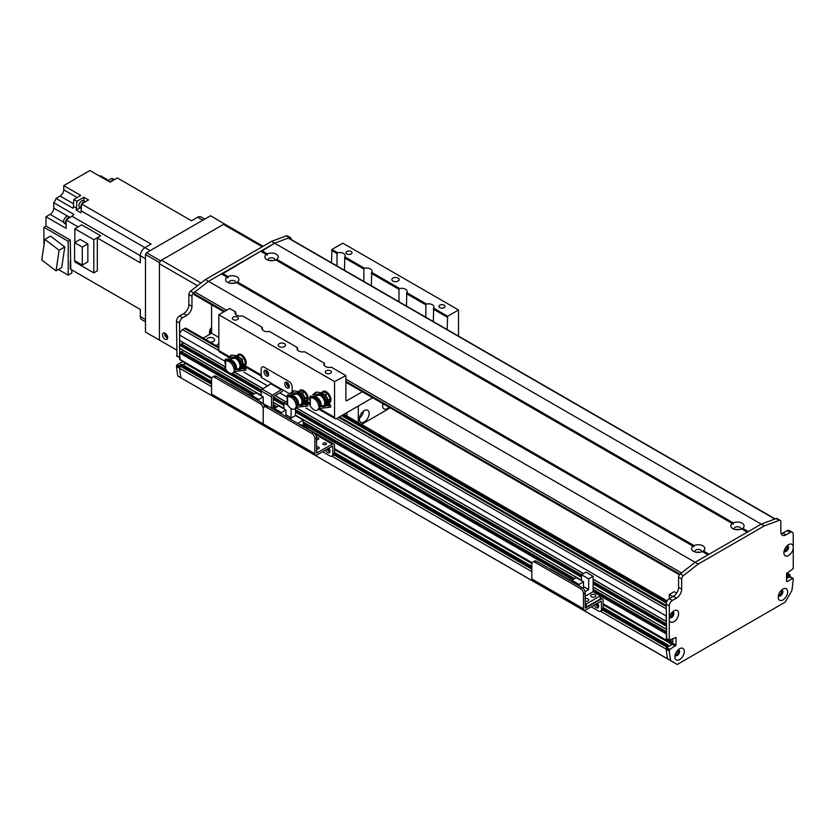 <?xml version="1.0" encoding="UTF-8"?>
<svg xmlns="http://www.w3.org/2000/svg" width="835" height="835" viewBox="0 0 835 835"><rect width="100%" height="100%" fill="white"/><g stroke="black" fill="none" stroke-linecap="round" stroke-linejoin="round"><path stroke-width="1.25" d="M341.682 415.611L666.288 603.027M181.633 364.321L179.567 365.761L179.567 368.245A204.554 118.1 120 0 0 180.945 377.848L177.845 376.063A204.554 118.1 -60 0 1 176.467 366.461L176.989 364.864L182.907 361.367M185.767 363.016L183.001 364.968L185.767 363.371M183.533 350.596A3.142 1.816 -60 0 1 181.341 351.618L179.567 352.934L180.089 359.488M179.567 348.164L261.188 395.279L179.567 348.164L179.567 345.179L181.341 343.863A3.142 1.816 -60 0 0 183.533 342.841M179.567 340.409L225.314 366.815L179.567 340.409L179.567 335.033A4.384 2.526 120 0 1 182.667 329.668L184.733 328.479A2.922 1.691 120 0 1 186.195 328.332L218.833 347.172M677.394 650.642L678.156 651.081A2.369 1.367 -60 0 1 677.279 653.638A2.369 1.367 -60 0 1 675.327 654.41A2.369 1.367 -60 0 1 675.317 654.41M678.772 650.455L678.156 651.081M788.083 576.077L787.77 577.684L786.539 578.394L790.15 576.912L790.004 574.783L788.083 576.077L786.539 575.179M668.24 646.342L668.146 645.058L666.695 645.799L666.173 649.192L666.695 647.595L672.373 644.307L672.895 638.639L672.373 643.952L668.553 646.52M675.16 663.282L177.845 376.063M673.02 614.111L672.279 614.612A2.369 1.367 -60 0 1 669.639 616.533A2.369 1.367 -60 0 1 669.628 616.533M670.922 613.829L672.279 614.612M671.998 612.431A2.369 1.367 -60 0 1 672.008 612.431A2.369 1.367 -60 0 1 672.279 612.681L673.02 612.326M786.674 546.226A2.369 1.367 -60 0 1 786.685 546.226A2.369 1.367 -60 0 1 786.685 548.96A2.369 1.367 -60 0 1 784.316 550.328L784.316 550.328M780.996 590.658A2.369 1.367 -60 0 1 781.007 590.658A2.369 1.367 -60 0 1 781.007 593.403A2.369 1.367 -60 0 1 778.637 594.77A2.369 1.367 -60 0 1 778.627 594.76M305.944 408.002L666.173 615.979L666.267 621.543M666.487 625.582L666.267 629.298M666.487 633.337L666.33 640.466L668.01 639.652L672.634 642.365M206.579 340.095A4.018 2.317 180 0 1 206.548 339.814A4.018 2.317 180 0 1 209.021 337.664A4.018 2.317 180 0 1 213.405 338.165A4.018 2.317 180 0 1 214.585 339.814A4.018 2.317 180 0 1 210.065 342.11M216.912 346.066A4.018 2.317 180 0 1 216.881 345.773A4.018 2.317 180 0 1 218.833 343.78M218.833 337.423L211.599 333.248L211.599 304.744M203.155 338.123L211.599 333.248M793.25 548.188A6.649 3.841 -60 0 1 788.25 555.682A6.649 3.841 -60 0 1 783.898 552.78A6.649 3.841 -60 0 1 788.605 544.639A6.649 3.841 -60 0 1 793.25 546.581L793.25 568.562L786.539 573.624L786.539 581.379M784.117 551.037A3.288 1.9 120 0 0 784.576 551.538A3.288 1.9 120 0 0 787.864 549.639A3.288 1.9 120 0 0 787.864 545.85A3.288 1.9 120 0 0 787.196 545.693M784.263 551.267A3.288 1.9 120 0 0 787.144 549.221A3.288 1.9 120 0 0 787.468 545.704M675.118 655.12A3.288 1.9 120 0 0 675.588 655.621A3.288 1.9 120 0 0 678.876 653.732A3.288 1.9 120 0 0 678.876 649.933A3.288 1.9 120 0 0 678.208 649.776M674.91 656.863A6.649 3.841 -60 0 1 679.606 648.722A6.649 3.841 -60 0 1 684.303 651.436A6.649 3.841 -60 0 1 679.606 659.577A6.649 3.841 -60 0 1 674.91 656.863M675.264 655.35A3.288 1.9 120 0 0 678.145 653.314A3.288 1.9 120 0 0 678.469 649.797M778.429 595.48A3.288 1.9 120 0 0 778.898 595.981A3.288 1.9 120 0 0 782.186 594.082A3.288 1.9 120 0 0 782.186 590.282A3.288 1.9 120 0 0 781.518 590.136M778.22 597.213A6.649 3.841 -60 0 1 782.917 589.072A6.649 3.841 -60 0 1 787.624 591.785A6.649 3.841 -60 0 1 782.917 599.927A6.649 3.841 -60 0 1 778.22 597.213M778.575 595.699A3.288 1.9 120 0 0 781.466 593.664A3.288 1.9 120 0 0 781.779 590.147M669.44 617.242A3.288 1.9 120 0 0 669.9 617.754A3.288 1.9 120 0 0 673.187 615.854A3.288 1.9 120 0 0 673.187 612.055A3.288 1.9 120 0 0 672.519 611.898M669.221 618.933L669.273 618.161A6.649 3.841 -60 0 1 673.918 610.844A6.649 3.841 -60 0 1 678.615 613.297A6.649 3.841 -60 0 1 674.388 621.407A6.649 3.841 -60 0 1 669.273 619.758L669.221 618.933M669.587 617.472A3.288 1.9 120 0 0 672.467 615.437A3.288 1.9 120 0 0 672.791 611.919M793.25 546.581L793.25 534.264A4.384 2.526 120 0 0 792.342 532.25A4.384 2.526 120 0 0 790.15 532.469L786.017 534.859A7.306 4.217 -60 0 1 782.364 535.214A7.306 4.217 -60 0 1 780.85 531.874L780.85 521.729A2.922 1.691 120 0 0 780.245 520.393A2.922 1.691 120 0 0 779.149 520.372L764.317 525.904L698.206 564.084L683.374 575.659A2.922 1.691 120 0 0 681.673 578.989L681.673 589.134A7.306 4.217 -60 0 1 676.507 598.079L672.373 600.469A4.384 2.526 120 0 0 669.273 605.834L669.273 618.161M666.695 638.639L666.173 604.049A4.384 2.526 -60 0 1 669.273 598.674L673.407 596.294A7.306 4.217 120 0 0 678.573 587.349L678.573 577.204A2.922 1.691 -60 0 1 680.285 573.864L695.106 562.289L761.228 524.119L776.049 518.577A2.922 1.691 -60 0 1 777.145 518.608L780.245 520.393M669.273 619.758L669.273 640.132L675.985 637.449L675.985 645.204L669.795 649.379L669.273 650.976A204.554 118.1 120 0 0 670.651 660.579L677.227 664.472L785.297 602.077L791.872 590.585A204.554 118.1 120 0 0 793.25 579.396L792.739 578.394L787.05 581.682M667.624 658.919L670.724 660.715M781.163 533.722A7.306 4.217 120 0 0 782.917 533.064L787.05 530.684A4.384 2.526 -60 0 1 789.242 530.465L792.342 532.25M261.188 251.533L274.621 243.183L764.317 525.904M194.555 294.661L194.033 293.649A1.461 0.845 -60 0 1 194.889 291.979L208.499 281.353L698.206 564.084M670.651 660.579L667.551 658.794A204.554 118.1 -60 0 1 666.173 649.192L669.273 650.976M318.166 448.886A1.795 1.033 0 0 0 316.768 448.886M316.538 447.049A1.795 1.033 180 0 1 318.354 447.028A1.795 1.033 180 0 1 319.262 447.936A1.795 1.033 180 0 1 318.354 448.833A1.795 1.033 180 0 1 316.538 448.823M325.399 444.711A1.795 1.033 0 0 0 324.001 444.711M323.427 444.491A1.795 1.033 180 0 1 322.905 443.761A1.795 1.033 180 0 1 324.7 442.727A1.795 1.033 180 0 1 326.495 443.761A1.795 1.033 180 0 1 325.389 444.721A1.795 1.033 180 0 1 323.427 444.491M317.655 439.648A1.795 1.033 0 0 0 316.538 439.586M316.538 437.686A1.795 1.033 180 0 1 318.751 438.688A1.795 1.033 180 0 1 316.538 439.701M331.954 456.087L333.603 455.127A4.384 2.526 -120 0 0 334.511 453.123L334.511 445.368A3.069 1.774 120 0 0 333.875 443.969A3.069 1.774 120 0 0 332.34 444.116L316.663 453.029L316.538 437.853A4.384 2.526 -120 0 0 313.438 432.488L311.789 433.438A4.384 2.526 60 0 1 314.889 438.813L314.889 453.718A2.922 1.691 120 0 0 315.494 455.054A2.922 1.691 120 0 0 316.956 454.918L332.706 445.994L332.862 454.083A4.384 2.526 60 0 1 331.954 456.087A4.384 2.526 60 0 1 329.762 455.868L322.529 451.693M327.268 448.959A3.288 1.9 -120 0 0 329.94 451.892M211.568 394.078L263.223 423.898L263.223 408.983L263.223 423.898A2.922 1.691 120 0 0 263.829 425.234L212.173 395.414A2.922 1.691 120 0 1 211.568 394.078L211.568 379.163A4.384 2.526 60 0 1 212.476 377.159A4.384 2.526 60 0 1 214.668 377.368L260.123 403.618A4.384 2.526 60 0 1 263.223 408.983A4.384 2.526 60 0 1 264.131 406.979A4.384 2.526 60 0 1 266.323 407.198L311.789 433.438M266.323 407.198L267.983 406.238A4.384 2.526 -120 0 0 265.791 406.029L264.131 406.979M267.983 406.238L313.438 432.488M328.739 448.103A3.288 1.9 60 0 1 329.334 452.747A3.288 1.9 60 0 1 325.619 449.908M733.307 522.908A6.649 3.841 180 0 1 742.158 523.19A6.649 3.841 180 0 1 742.649 528.304L741.647 528.92A6.649 3.841 180 0 1 732.765 528.618L732.765 528.618A6.649 3.841 180 0 1 732.274 523.514L733.276 524.088L733.307 522.908L276.709 259.299L275.707 259.915M740.541 529.307A3.288 1.9 0 0 0 740.749 528.649A3.288 1.9 0 0 0 737.462 526.749A3.288 1.9 0 0 0 734.174 528.649A3.288 1.9 0 0 0 734.372 529.307M739.09 529.63A3.288 1.9 0 0 0 735.833 529.63M732.274 523.514L275.675 259.894A6.649 3.841 180 0 1 266.814 259.612A6.649 3.841 180 0 1 266.334 254.498L267.336 255.082L267.367 253.903A6.649 3.841 180 0 1 276.218 254.184A6.649 3.841 180 0 1 276.709 259.299M274.6 260.301A3.288 1.9 0 0 0 274.809 259.643A3.288 1.9 0 0 0 271.521 257.744A3.288 1.9 0 0 0 268.233 259.643A3.288 1.9 0 0 0 268.432 260.301M273.149 260.624A3.288 1.9 0 0 0 269.882 260.624M345.899 379.173L681.496 572.925L695.106 562.289L708.017 554.837L702.36 551.57A6.649 3.841 180 0 1 693.499 551.288A6.649 3.841 180 0 1 693.008 546.173L236.42 282.564A6.649 3.841 180 0 1 227.558 282.282A6.649 3.841 180 0 1 227.068 277.168L228.08 277.742L228.101 276.573A6.649 3.841 180 0 1 236.963 276.855A6.649 3.841 180 0 1 237.453 281.969L236.441 282.574M235.345 282.961A3.288 1.9 0 0 0 235.543 282.314A3.288 1.9 0 0 0 232.255 280.414A3.288 1.9 0 0 0 228.967 282.314A3.288 1.9 0 0 0 229.176 282.961M233.894 283.284A3.288 1.9 0 0 0 230.627 283.284M693.008 546.173L694.021 546.758L694.042 545.579A6.649 3.841 180 0 1 702.903 545.86A6.649 3.841 180 0 1 703.394 550.975L702.381 551.591M701.285 551.977A3.288 1.9 0 0 0 701.494 551.319A3.288 1.9 0 0 0 698.206 549.42A3.288 1.9 0 0 0 694.918 551.319A3.288 1.9 0 0 0 695.117 551.977M699.834 552.29A3.288 1.9 0 0 0 696.567 552.29M742.649 528.304L748.306 531.571L761.228 524.119L774.838 519.036L288.232 238.09A1.461 0.845 -60 0 1 288.774 238.111L775.151 518.911M261.699 250.636L267.367 253.903M741.647 528.92L747.273 532.166L709.051 554.242L703.394 550.975M221.933 274.193L260.666 251.231L266.334 254.498M237.453 281.969L694.042 545.579M291.144 239.478L291.144 239.008A2.922 1.691 120 0 0 290.538 237.662A2.922 1.691 120 0 0 289.442 237.641L274.621 243.183L208.499 281.353L221.411 273.901L227.068 277.168M176.989 355.919L176.467 321.318A4.384 2.526 -60 0 1 179.567 315.954L183.7 313.563A7.306 4.217 120 0 0 188.867 304.618L188.867 294.473A2.922 1.691 -60 0 1 190.578 291.144L205.4 279.568L271.521 241.388L274.621 243.183L288.232 238.09M222.444 273.306L228.101 276.573M261.793 376.334A2.922 1.691 -60 0 1 261.188 374.998L261.188 369.039A4.384 2.526 60 0 1 262.096 367.035A4.384 2.526 60 0 1 264.288 367.243L289.077 381.564A4.384 2.526 60 0 1 292.177 386.929L292.177 391.698L292.177 386.929A4.384 2.526 -120 0 0 289.077 381.564L264.288 367.243A4.384 2.526 -120 0 0 262.096 367.035A4.384 2.526 -120 0 0 261.188 369.039L261.188 377.389L271.521 383.348L262.221 389.193A1.461 0.845 120 0 0 261.188 390.989L261.188 395.759M265.76 370.27A3.288 1.9 -120 0 0 268.004 374.946A3.288 1.9 -120 0 0 268.599 375.197M286.426 382.2A3.288 1.9 -120 0 0 288.67 386.866A3.288 1.9 -120 0 0 289.265 387.127M266.355 375.896A3.288 1.9 60 0 1 264.204 372.995A3.288 1.9 60 0 1 264.705 370.364A3.288 1.9 60 0 1 267.993 372.264A3.288 1.9 60 0 1 267.993 376.063A3.288 1.9 60 0 1 266.355 375.896M287.01 387.826A3.288 1.9 60 0 1 284.871 384.925A3.288 1.9 60 0 1 285.372 382.294A3.288 1.9 60 0 1 288.659 384.194A3.288 1.9 60 0 1 288.659 387.983A3.288 1.9 60 0 1 287.01 387.826M271.521 408.284L271.521 396.949A1.461 0.845 -60 0 1 272.554 395.164L281.854 389.319L289.202 393.556M282.47 391.344L273.483 396.531L273.17 407.449L271.625 408.346M263.223 403.618L267.19 405.904M237.933 356.044L240.021 354.844L244.123 358.111L242.035 359.321L237.651 356.242M244.123 358.111L245.49 363.455L243.402 364.665L242.035 359.321M245.49 363.455L242.766 365.532M242.703 362.578A5.146 2.975 60 0 1 242.787 363.893M240.229 358.079A5.146 2.975 60 0 1 242.442 361.565M238.873 357.119A5.146 2.975 60 0 1 239.447 357.453M228.185 359.697L227.611 359.989A7.849 4.53 -120 0 0 227.6 360.042L228.863 359.081L236.535 358.038L236.535 357.067A7.264 4.196 60 0 1 241.273 363.465A7.264 4.196 60 0 1 240.167 369.279A7.264 4.196 60 0 1 237.641 369.414M240.167 369.279L241.398 368.559A7.264 4.196 -120 0 0 242.505 367.306M234.969 369.665L234.969 371.45L233.988 370.886A6.868 3.966 60 0 1 232.631 373.172A6.868 3.966 60 0 1 224.834 367.16L225.638 367.63L225.638 362.714L224.834 362.244A6.868 3.966 60 0 1 225.763 361.273A6.868 3.966 60 0 1 230.69 362.755A6.868 3.966 60 0 1 233.988 369.101L234.969 369.665L245.897 368.381L242.828 364.321A7.264 4.196 -120 0 0 237.777 356.347L234.938 356.91L236.712 355.825A7.306 4.217 -120 0 1 237.777 356.305L236.535 357.067M242.828 364.321L241.785 364.916L241.785 366.711L244.144 369.174M235.981 357.954A5.824 3.361 60 0 1 240.073 362.609A5.824 3.361 60 0 1 239.854 367.724L239.165 368.402A6.075 3.507 -120 0 0 239.102 362.4A6.075 3.507 -120 0 0 234.124 357.944M228.08 359.426L225.888 359.029L225.346 359.989A6.513 3.768 -120 0 0 225.001 361.983M225.293 359.384L226.389 360.595A11.69 6.753 -120 0 0 226.327 360.96M225.022 362.359A6.513 3.768 -120 0 0 225.346 364.05L225.638 364.217M228.059 357.641L231.232 355.261A3.288 1.9 60 0 1 232.12 355.105L228.059 357.641L234.938 356.91M232.12 355.105L236.712 355.825M233.988 369.101L244.446 368.392L241.785 364.916M234.969 371.45L245.897 370.176L245.897 368.381M237.411 369.561L238.8 368.694A6.075 3.507 -120 0 0 239.165 368.402M224.834 367.16L225.638 366.575M225.763 361.273L227.005 360.563A6.868 3.966 60 0 1 232.046 362.15A6.868 3.966 60 0 1 235.261 368.694M234.854 371.387A6.868 3.966 60 0 1 233.873 372.452L232.631 373.172M228.164 360.24A6.576 3.799 60 0 1 233.278 362.359A6.576 3.799 60 0 1 235.908 369.018M229.103 360.031A6.283 3.632 60 0 1 234.353 362.442A6.283 3.632 60 0 1 236.409 369.227M298.961 391.709L300.412 390.863L304.441 391.918L307.405 397.032L306.111 401.207M304.441 391.918L302.353 393.128L300.579 392.784M307.405 397.032L305.318 398.232L302.353 393.128M304.744 399.955L305.318 398.232M300.861 392.909A5.146 2.975 60 0 1 303.408 395.279M303.971 396.249A5.146 2.975 60 0 1 304.775 399.683M290.173 395.487L289.599 395.78A7.849 4.53 -120 0 0 289.588 395.832L290.851 394.871L298.523 393.828L298.523 392.847A7.264 4.196 60 0 1 303.262 399.245A7.264 4.196 60 0 1 302.155 405.069A7.264 4.196 60 0 1 299.629 405.205M302.155 405.069L303.387 404.349A7.264 4.196 -120 0 0 304.493 403.096M296.957 405.445L296.957 407.24L295.976 406.676A6.868 3.966 60 0 1 294.619 408.962A6.868 3.966 60 0 1 286.822 402.95L287.616 403.409L287.616 398.493L286.822 398.034A6.868 3.966 60 0 1 287.751 397.063A6.868 3.966 60 0 1 292.678 398.545A6.868 3.966 60 0 1 295.976 404.892L296.957 405.445L307.885 404.171L304.817 400.111A7.264 4.196 -120 0 0 299.765 392.137L296.926 392.7L298.7 391.615A7.306 4.217 -120 0 1 299.765 392.095L298.523 392.847M304.817 400.111L303.773 400.706L303.773 402.501L306.132 404.965M297.97 393.744A5.824 3.361 60 0 1 302.061 398.389A5.824 3.361 60 0 1 301.842 403.514L301.153 404.192A6.075 3.507 -120 0 0 301.091 398.191A6.075 3.507 -120 0 0 296.112 393.734M290.069 395.216L287.877 394.809L287.334 395.78A6.513 3.768 -120 0 0 286.989 397.763M287.282 395.174L288.378 396.385A11.69 6.753 -120 0 0 288.315 396.74M287.01 398.149A6.513 3.768 -120 0 0 287.334 399.84L287.616 400.007M290.048 393.431L293.221 391.051A3.288 1.9 60 0 1 294.108 390.895L290.048 393.431L296.926 392.7M294.108 390.895L298.7 391.615M295.976 404.892L306.435 404.182L303.773 400.706M296.717 407.407A6.576 3.799 60 0 0 296.936 407.23L307.885 405.956L307.885 404.171M299.4 405.34L300.788 404.484A6.075 3.507 -120 0 0 301.153 404.192M286.822 402.95L287.616 402.366M287.751 397.063L288.993 396.354A6.868 3.966 60 0 1 294.035 397.94A6.868 3.966 60 0 1 297.25 404.484M296.842 407.177A6.868 3.966 60 0 1 295.861 408.242L294.619 408.962M290.152 396.03A6.576 3.799 60 0 1 295.266 398.149A6.576 3.799 60 0 1 297.897 404.808M291.091 395.821A6.283 3.632 60 0 1 296.341 398.232A6.283 3.632 60 0 1 298.398 405.017M327.717 393.64L330.253 398.932L328.155 400.142L325.619 394.851L327.717 393.64L323.573 391.876L321.746 392.92M325.619 394.851L323.009 393.88M330.253 398.932L328.646 402.46M327.362 401.656L328.155 400.142M323.803 394.214A5.146 2.975 60 0 1 326.506 397.074M326.986 398.076A5.146 2.975 60 0 1 327.497 400.873M312.906 396.677L312.332 396.969A7.849 4.53 -120 0 0 312.311 397.022L313.574 396.061L321.245 395.018L321.245 394.047A7.264 4.196 60 0 1 325.994 400.445A7.264 4.196 60 0 1 324.878 406.259A7.264 4.196 60 0 1 322.352 406.394M324.878 406.259L326.12 405.539A7.264 4.196 -120 0 0 327.216 404.286M327.57 401.311A7.264 4.196 -120 0 0 322.487 393.327L319.648 393.901L321.423 392.805A7.306 4.217 -120 0 1 322.487 393.295L321.245 394.047M319.68 406.645L319.68 408.43L318.709 407.866A6.868 3.966 60 0 1 317.352 410.152A6.868 3.966 60 0 1 309.545 404.14L310.349 404.61L310.349 399.694L309.545 399.224A6.868 3.966 60 0 1 310.484 398.264A6.868 3.966 60 0 1 315.411 399.735A6.868 3.966 60 0 1 318.709 406.081L319.68 406.645L330.608 405.361L327.55 401.301L326.506 401.906L326.506 403.691L328.865 406.165M320.692 394.934A5.824 3.361 60 0 1 324.794 399.589A5.824 3.361 60 0 1 324.564 404.704L323.886 405.382A6.075 3.507 -120 0 0 323.823 399.38A6.075 3.507 -120 0 0 318.834 394.924M312.791 396.406L310.599 396.009L310.067 396.969A6.513 3.768 -120 0 0 309.722 398.963M310.015 396.364L311.111 397.575A11.69 6.753 -120 0 0 311.037 397.94M309.743 399.339A6.513 3.768 -120 0 0 310.067 401.03L310.349 401.197M312.77 394.621L315.954 392.241A3.288 1.9 60 0 1 316.83 392.085L312.77 394.621L319.648 393.901M316.83 392.085L321.423 392.805M318.709 406.081L329.157 405.372L326.506 401.906M319.68 408.43L330.608 407.156L330.608 405.361M322.133 406.541L323.521 405.674A6.075 3.507 -120 0 0 323.886 405.382M309.545 404.14L310.349 403.555M310.484 398.264L311.716 397.543A6.868 3.966 60 0 1 316.768 399.13A6.868 3.966 60 0 1 319.982 405.674M319.575 408.367A6.868 3.966 60 0 1 318.584 409.442L317.352 410.152M312.874 397.22A6.576 3.799 60 0 1 317.999 399.339A6.576 3.799 60 0 1 320.619 405.998M313.824 397.011A6.283 3.632 60 0 1 319.064 399.422A6.283 3.632 60 0 1 321.131 406.217M362.317 391.772L346.932 400.654A1.461 0.845 -60 0 1 346.201 400.716A1.461 0.845 -60 0 1 345.899 400.048L345.899 375.593L334.543 381.564L334.543 417.354A2.922 1.691 120 0 0 335.148 418.69A2.922 1.691 120 0 0 336.609 418.544L372.65 397.731M323.395 391.97A6.576 3.799 60 0 1 323.855 391.093M330.242 402.157A6.576 3.799 60 0 1 328.896 402.021M321.851 392.867A6.576 3.799 60 0 1 322.988 391.375A6.576 3.799 60 0 1 329.564 395.174A6.576 3.799 60 0 1 329.564 402.762A6.576 3.799 60 0 1 329.324 402.887M300.631 390.905A6.576 3.799 60 0 1 301.122 389.893M307.52 400.967A6.576 3.799 60 0 1 306.414 400.894M299.149 391.594A6.576 3.799 60 0 1 300.256 390.185A6.576 3.799 60 0 1 306.737 393.817A6.576 3.799 60 0 1 307.009 401.458L306.581 401.687M238.518 355.71A6.576 3.799 60 0 1 239.134 354.113M245.532 365.177A6.576 3.799 60 0 1 243.684 364.853M237.109 355.971A6.576 3.799 60 0 1 238.267 354.395A6.576 3.799 60 0 1 244.749 358.038A6.576 3.799 60 0 1 245.02 365.667L244.592 365.897M228.373 357.046L219.438 351.879A2.922 1.691 -60 0 1 218.833 350.543L218.833 314.753L334.543 381.564M458.519 336.098L458.519 309.983L342.809 243.183L331.954 249.446L337.705 252.765A5.48 3.163 180 0 1 345.189 255.708A5.48 3.163 180 0 1 344.803 256.856L344.469 270.258M266.469 370.594A2.369 1.367 -120 0 0 266.824 372.942A2.369 1.367 -120 0 0 268.672 374.414M287.136 382.524A2.369 1.367 -120 0 0 287.48 384.872A2.369 1.367 -120 0 0 289.338 386.344M218.833 314.753L229.677 308.491L235.762 312.008L235.762 314.524M331.443 262.733L331.954 249.446M392.909 281.061A3.653 2.108 180 0 1 391.845 279.568A3.653 2.108 180 0 1 395.498 277.46A3.653 2.108 180 0 1 399.151 279.568A3.653 2.108 180 0 1 396.896 281.51A3.653 2.108 180 0 1 392.909 281.061M279.266 346.671A3.653 2.108 180 0 1 278.201 345.179A3.653 2.108 180 0 1 281.854 343.07A3.653 2.108 180 0 1 285.507 345.179A3.653 2.108 180 0 1 283.242 347.12A3.653 2.108 180 0 1 279.266 346.671M439.847 307.635A3.016 1.743 180 0 1 438.97 306.403A3.016 1.743 180 0 1 441.986 304.66A3.016 1.743 180 0 1 445.003 306.403A3.016 1.743 180 0 1 443.145 308.021A3.016 1.743 180 0 1 439.847 307.635M233.226 319.565A3.016 1.743 180 0 1 232.339 318.333A3.016 1.743 180 0 1 235.355 316.59A3.016 1.743 180 0 1 238.382 318.333A3.016 1.743 180 0 1 236.514 319.951A3.016 1.743 180 0 1 233.226 319.565M326.203 373.255A3.016 1.743 180 0 1 325.316 372.013A3.016 1.743 180 0 1 328.343 370.27A3.016 1.743 180 0 1 331.359 372.013A3.016 1.743 180 0 1 329.501 373.631A3.016 1.743 180 0 1 326.203 373.255M346.869 253.955A3.016 1.743 180 0 1 345.982 252.723A3.016 1.743 180 0 1 348.999 250.98A3.016 1.743 180 0 1 352.026 252.723A3.016 1.743 180 0 1 350.157 254.331A3.016 1.743 180 0 1 346.869 253.955M425.85 317.248L425.85 304.848L426.549 304.055A5.48 3.163 180 0 1 434.033 306.998A5.48 3.163 180 0 1 433.657 308.157L433.323 321.558M345.387 375.301L331.37 367.212A5.48 3.163 180 0 1 325.504 366.502A5.48 3.163 180 0 1 323.897 364.269A5.48 3.163 180 0 1 324.272 363.11L304.514 351.702A5.48 3.163 180 0 1 298.638 350.992A5.48 3.163 180 0 1 297.03 348.759A5.48 3.163 180 0 1 297.417 347.6L297.74 350.314M363.862 281.458L363.862 269.058L364.561 268.265A5.48 3.163 180 0 1 372.045 271.218A5.48 3.163 180 0 1 371.669 272.367L371.335 285.768M297.417 347.6L269.392 331.422A5.48 3.163 180 0 1 263.516 330.712A5.48 3.163 180 0 1 261.908 328.479A5.48 3.163 180 0 1 262.284 327.32L242.526 315.912A5.48 3.163 180 0 1 236.649 315.202A5.48 3.163 180 0 1 235.042 312.968A5.48 3.163 180 0 1 235.428 311.81M262.284 327.32L262.618 330.034M337.006 265.947L337.006 253.548L337.705 252.765M324.272 363.11L324.606 365.824M398.994 301.738L398.994 289.338L399.694 288.545A5.48 3.163 180 0 1 407.167 291.498A5.48 3.163 180 0 1 406.791 292.647L406.457 306.048M331.443 250.333L337.006 253.548M406.457 293.649L425.85 304.848M344.469 257.858L363.862 269.058M371.335 273.369L398.994 289.338M406.791 292.647L426.549 304.055M344.803 256.856L364.561 268.265M371.669 272.367L399.694 288.545M346.932 416.007L346.932 412.584L346.932 416.007M458.519 309.983L447.664 316.246L447.153 329.543M433.657 308.157L447.664 316.246M433.323 309.159L447.153 317.143M359.384 418.252A6.941 4.008 120 0 0 363.517 411.102M369.154 413.461A6.941 4.008 -60 0 1 366.116 420.443A6.941 4.008 -60 0 1 360.772 422.301A6.941 4.008 -60 0 1 360.772 414.285A6.941 4.008 -60 0 1 367.713 410.277A6.941 4.008 -60 0 1 369.154 413.461M382.639 404.829A6.941 4.008 120 0 0 383.557 404.036M389.141 407.25A6.941 4.008 -60 0 1 384.017 408.879A6.941 4.008 -60 0 1 382.868 403.629M361.273 424.295A41.646 24.038 120 0 0 361.732 424.316L389.997 407.991A41.646 24.038 120 0 0 390.143 407.824M358.298 406.019L358.298 422.573M281.458 412.594L285.904 410.027L278.723 405.883L274.287 408.451L281.458 412.594L281.458 414.024M274.287 408.451L274.287 409.881M295.517 408.44L295.517 415.579L303.314 420.078L297.636 423.355M303.314 425.913L303.314 420.078M289.829 418.857L295.517 415.579M307.082 428.814L307.405 428.271L300.997 424.577L300.37 424.942M307.405 428.271L306.779 428.637M291.071 408.555L291.071 417.782L289.526 418.679M285.904 416.592L285.904 410.027M283.89 408.868L283.89 402.898L287.616 400.748M287.877 405.205L283.89 402.898M291.071 417.782L285.904 414.797M676.653 593.09L674.179 591.671L669.273 594.499L672.885 596.587M672.373 600.469L669.273 598.674L669.273 594.499M209.982 329.929L210.566 330.263L211.599 328.479L211.015 328.145M210.566 330.263L210.566 333.843M167.647 337.163A2.369 1.367 60 0 1 165.497 334.073A2.369 1.367 60 0 1 165.57 333.562M224.511 223.79L160.456 260.781L146.511 252.723L210.566 215.743L225.544 224.594M201.005 282.992L161.489 260.176A2.922 1.691 120 0 0 159.422 263.756L159.422 338.916A1.461 0.845 60 0 0 160.456 340.701L145.478 332.059L145.478 254.508L159.422 262.566L160.456 260.781M146.511 252.723L145.478 254.508M159.422 340.106L159.422 262.566M271.521 241.388L286.342 235.846A2.922 1.691 -60 0 1 287.438 235.877L290.538 237.662M211.599 327.487A4.384 2.526 120 0 0 209.533 332.059L209.533 334.438M205.4 279.568L208.499 281.353L193.678 292.928A2.922 1.691 120 0 0 191.966 296.268L191.966 306.403A7.306 4.217 -60 0 1 186.8 315.359L182.667 317.738A4.384 2.526 120 0 0 179.567 323.103L179.723 357.735M180.089 366.648L179.567 368.245A204.554 118.1 120 0 0 180.945 377.848L667.551 658.794M211.568 386.72L176.467 366.461M167.689 337.726A3.653 2.108 60 0 1 166.937 339.396A3.653 2.108 60 0 1 163.284 337.288A3.653 2.108 60 0 1 163.284 333.071A3.653 2.108 60 0 1 166.092 334.042A3.653 2.108 60 0 1 167.689 337.726M164.631 333.029A3.653 2.108 -120 0 0 167.647 338.248M161.489 260.176L223.477 224.396L262.221 246.763M263.077 246.262L224.939 224.25A2.922 1.691 120 0 0 223.477 224.396M160.456 340.701L176.467 349.948M204.742 219.104L200.932 216.912A6.576 3.799 120 0 0 197.644 217.236L202.811 220.221M67.729 216.192L53.732 208.103L53.732 202.728A7.014 4.05 -60 0 0 56.028 198.427L60.141 196.058A5.114 2.954 -60 0 0 63.752 189.796L63.752 185.62L89.898 170.528L110.043 182.166L117.338 177.949L191.507 220.774L197.644 217.236M85.024 201.966L84.095 202.508A4.311 2.484 -60 0 1 85.024 201.966L88.552 199.941L83.897 197.248L76.914 201.287L73.814 199.492L80.807 195.463L63.752 185.62M74.858 242.463L74.858 228.78L81.694 224.834L100.649 235.773A555.202 320.546 120 0 0 97.33 237.975L140.311 262.795L140.311 255.708A6.576 3.799 120 0 1 144.956 247.651L151.093 244.112L81.569 203.97L84.095 202.508M85.848 201.496A4.311 2.484 120 0 0 81.82 203.823M81.548 204.304A4.311 2.484 120 0 0 81.277 208.687M76.914 272.857L140.311 309.461L70.777 269.319L70.265 240.083L68.199 241.273L68.199 275.153L71.81 273.066L71.81 269.914M81.569 203.97A555.202 320.546 120 0 0 81.152 210.837A7.014 4.05 -60 0 1 80.828 212.748L76.173 210.065A7.014 4.05 120 0 0 76.507 208.155A555.202 320.546 -60 0 1 76.914 201.287M108.769 180.819L97.643 175.006M108.915 180.59L100.743 175.861A7.014 4.05 -60 0 1 100.221 175.893M43.921 245.427L43.921 227.256L45.988 226.066L45.988 216.756L50.121 214.376L63.69 222.204M53.732 208.103A5.114 2.954 -60 0 1 50.121 214.376M140.311 309.461L140.311 316.548A6.576 3.799 120 0 0 141.668 319.555L145.478 321.757M97.33 237.975L97.33 270.853L93.823 272.888L74.858 261.94L74.858 260.802M45.988 216.756L66.132 228.383L66.132 219.97L78.125 226.89M45.988 226.066L70.265 240.083M70.777 266.407A4.311 2.484 -60 0 1 70.777 265.321M70.777 262.701A4.311 2.484 120 0 0 70.255 263.964M70.265 260.958L70.255 265.06A4.311 2.484 120 0 0 70.255 266.073L70.255 269.027A555.202 320.546 120 0 0 70.777 268.766M70.255 266.689A4.311 2.484 120 0 0 70.777 267.357M70.777 267.67L70.255 267.367M58.387 269.486L68.199 275.153M43.921 227.256L68.199 241.273M64.786 246.951L50.507 236.096L44.819 239.374L59.108 250.229L64.786 246.951L61.717 267.565L56.039 270.843L41.75 259.988L44.819 239.374M59.108 250.229L56.039 270.843M53.732 202.728L73.877 214.365A7.014 4.05 -60 0 1 71.873 216.171A555.202 320.546 120 0 0 66.132 219.97M56.028 198.427L73.073 208.27A7.014 4.05 -60 0 0 73.407 206.37A555.202 320.546 120 0 1 73.814 199.492M69.357 217.82A4.384 2.526 120 0 0 68.689 218.269M70.338 217.173A4.311 2.484 120 0 0 66.362 219.814M66.132 220.242A4.311 2.484 120 0 0 66.132 224.615M69.754 217.121L68.46 216.38A4.018 2.317 120 0 0 64.441 218.697A4.018 2.317 120 0 0 64.441 223.331L65.735 224.083M100.649 235.773L93.823 239.718L93.823 272.888M93.823 239.718L74.858 228.78M80.16 239.405L87.852 243.851L87.852 261.866L82.279 265.081L74.576 260.645L74.576 242.63L80.16 239.405M74.576 242.63L82.279 247.076L87.852 243.851M82.279 247.076L82.279 265.081M83.897 200.703L83.897 197.248M76.173 210.065L80.118 207.79M114.614 179.515A4.311 2.484 120 0 0 110.825 181.706M113.946 179.441L112.662 178.7A4.018 2.317 120 0 0 108.508 181.279M85.066 201.371L83.782 200.63A4.018 2.317 120 0 0 79.763 202.947A4.018 2.317 120 0 0 79.763 207.591L81.047 208.332M214.668 377.368L216.328 376.418A4.384 2.526 -120 0 0 214.136 376.199L212.476 377.159M216.328 376.418L261.783 402.658L260.123 403.618M264.685 406.666A4.384 2.526 -120 0 0 261.783 402.658M314.889 453.718L263.223 423.898A2.922 1.691 120 0 0 263.829 425.234A2.922 1.691 120 0 0 265.29 425.088M248.788 394.84L230.564 384.319A3.069 1.774 120 0 0 229.792 384.194M273.4 409.369A2.557 1.472 180 0 1 274.287 409.547M275.007 408.033L273.17 406.969M263.223 403.91L263.223 396.938L256.042 392.794L251.606 395.352L258.787 399.506L258.787 400.936M251.606 395.352L251.606 396.792M261.491 389.966L261.992 389.361M248.506 394.997L250.166 394.036L252.024 395.112M261.209 390.707L261.209 389.809M258.787 399.506L263.223 396.938M600.563 611.168L602.223 610.218A4.384 2.526 -120 0 0 603.131 608.204L603.131 600.448A3.069 1.774 120 0 0 602.494 599.05A3.069 1.774 120 0 0 600.96 599.196L585.272 608.12L585.147 592.933A4.384 2.526 -120 0 0 582.047 587.569L580.398 588.518A4.384 2.526 60 0 1 583.498 593.894L583.498 608.809A2.922 1.691 120 0 0 584.103 610.145A2.922 1.691 120 0 0 585.565 609.999L601.325 601.075L601.471 609.164A4.384 2.526 60 0 1 600.563 611.168A4.384 2.526 60 0 1 598.371 610.949L591.138 606.774M595.887 604.039A3.288 1.9 -120 0 0 598.559 606.972M584.103 610.145L532.448 580.315A2.922 1.691 120 0 1 531.843 578.979L531.843 564.063A4.384 2.526 60 0 1 532.751 562.059A4.384 2.526 60 0 1 534.943 562.279L580.398 588.518M534.943 562.279L536.592 561.329A4.384 2.526 -120 0 0 534.4 561.11L532.751 562.059M536.592 561.329L582.047 587.569M597.349 603.194A3.288 1.9 60 0 1 597.954 607.838A3.288 1.9 60 0 1 594.228 604.989M569.053 579.74L550.839 569.23A3.069 1.774 120 0 0 550.056 569.094M585.147 598.538A2.557 1.472 180 0 1 588.633 599.916A2.557 1.472 180 0 1 585.147 601.294M591.504 596.785A2.557 1.472 180 0 1 590.752 595.741A2.557 1.472 180 0 1 593.309 594.269A2.557 1.472 180 0 1 595.866 595.741A2.557 1.472 180 0 1 594.29 597.109A2.557 1.472 180 0 1 591.504 596.785M666.173 633.869L593.111 591.681L585.147 596.273M586.285 603.976L600.334 595.856L600.334 598.966L586.285 607.076L586.285 603.976L585.147 603.319M593.111 576.296L585.93 572.152L581.484 574.72L588.665 578.864L593.111 576.296L593.111 591.681M583.498 588.821L583.498 581.838L576.317 577.695L571.871 580.262L579.052 584.406L579.052 585.836M571.871 580.262L571.871 581.692M585.147 606.419L586.285 607.076M568.781 579.908L570.441 578.947L572.299 580.022M581.484 580.68L581.484 574.72M588.665 578.864L588.665 589.593L584.991 591.712M579.052 584.406L583.498 581.838M583.498 586.619L588.665 589.593M666.622 601.931L342.788 414.974M677.749 650.235L678.458 650.642M788.083 577.142L786.539 576.254M787.77 577.684L786.539 576.964M667.927 645.09L603.131 607.671M598.361 604.926L596.357 603.768M531.843 566.516L334.511 452.591M329.752 449.835L327.748 448.677M211.568 381.605L181.331 364.143M666.695 645.799L603.027 609.049M598.632 606.502L596.503 605.281M531.843 567.946L334.417 453.958M330.013 451.422L327.884 450.19M211.568 383.035L180.089 364.864M666.173 646.697L602.546 609.957M531.843 569.136L333.927 454.877M211.568 384.236L179.567 365.761M666.173 649.15L600.48 611.22M331.829 456.15L531.843 571.631L331.86 456.129M211.568 386.678L179.567 368.204M666.173 649.192L600.438 611.23M673.031 614.028L671.434 613.109M672.457 614.435L671.058 613.631M666.173 606.429L338.676 417.354M218.833 348.164L184.733 328.479M666.716 601.711L343.028 414.838M667.082 600.991L343.832 414.369M788.397 575.534L786.539 574.459M789.639 574.824L786.685 573.123M672.06 644.484L603.131 604.686M531.874 563.552L334.511 449.606M211.61 378.641L185.453 363.549M672.373 643.952L666.382 640.487M672.373 642.877L667.416 640.017M672.895 641.865L670.098 640.257M666.173 640.132L603.131 603.736M532.125 562.738L334.511 448.656M211.85 377.837L179.567 359.196M572.601 579.845L303.314 424.378M252.327 394.934L179.567 352.934M666.173 633.16L593.111 590.971M573.217 579.49L303.314 423.658M275.623 407.668L273.17 406.259M252.953 394.579L179.88 352.391M666.173 631.667L593.111 589.479M574.501 578.749L303.314 422.176M276.907 406.927L273.17 404.766M254.237 393.838L181.164 351.65M666.173 631.531L593.111 589.343M574.626 578.676L303.314 422.03M277.032 406.864L273.17 404.631M254.351 393.765L181.341 351.618M666.173 629.099L593.111 586.911L666.173 629.099M581.484 580.2L295.517 415.099L581.484 580.2M283.89 408.388L273.17 402.199L283.89 408.388M666.173 626.114L593.111 583.926M581.484 577.225L295.517 412.114M283.89 405.403L273.17 399.214M261.188 392.293L179.567 345.179M666.173 625.405L593.111 583.216M581.484 576.505L295.517 411.404M283.89 404.693L273.17 398.504M261.188 391.584L179.88 344.636M666.173 623.912L593.111 581.734M581.484 575.023L295.517 409.912M283.89 403.201L273.17 397.022M261.209 390.112L232.203 373.36M226.191 369.895L181.164 343.895M666.173 623.776L593.111 581.588M581.484 574.877L295.517 409.776M283.89 403.065L273.202 396.896M261.209 389.976L232.349 373.308M226.045 369.665L181.341 343.863M666.173 621.344L593.111 579.156L666.173 621.344M583.446 573.582L296.373 407.845L583.446 573.582M285.852 401.771L275.132 395.581L285.852 401.771M263.15 388.661L234.385 372.055L263.15 388.661M302.113 405.789L301.362 405.351M286.781 396.938L279.788 392.899M267.795 385.979L243.956 372.212M240.125 369.999L239.374 369.571M224.803 361.148L179.567 335.033M666.173 608.819L336.609 418.544M229.197 356.535L182.667 329.668M666.173 604.049L669.273 605.834M666.173 638.347L669.273 640.132M789.639 576.609L792.739 578.394M787.05 530.684L790.15 532.469M782.917 533.064L786.017 534.859M776.049 518.577L779.149 520.372M680.285 573.864L683.374 575.659M678.573 577.204L681.673 578.989M678.573 587.349L681.673 589.134M673.407 596.294L676.507 598.079M672.895 643.42L675.985 645.204M672.373 644.307L675.473 646.102M666.695 647.595L669.795 649.379M666.173 648.482L669.273 650.277M334.511 453.123L332.862 454.083M314.889 438.813L316.538 437.853M315.296 434.273L332.34 444.116M332.34 446.026L332.862 446.328M194.033 294.358L224.093 311.716M345.899 382.044L679.523 574.657M194.033 293.649L224.709 311.361M345.899 381.334L679.93 574.177M194.889 291.979L226.577 310.286M281.854 389.434L271.521 383.474M271.208 384.006L281.541 389.976M272.554 395.164L262.221 389.193M261.188 390.989L271.521 396.949M227.35 359.895L228.727 359.102M289.338 395.686L290.716 394.882M312.071 396.875L313.449 396.082M345.899 400.048L346.932 400.654M245.02 365.667L261.188 374.998M307.009 401.458L310.349 403.389M319.429 408.628L334.543 417.354M179.567 357.401L176.467 355.616M179.567 323.103L176.467 321.318M179.567 367.546L176.467 365.761M179.567 366.356L176.989 364.864M185.673 363.319L182.667 361.576M182.667 317.738L179.567 315.954M186.8 315.359L183.7 313.563M191.966 306.403L188.867 304.618M191.966 296.268L188.867 294.473M193.678 292.928L190.578 291.144M289.442 237.641L286.342 235.846M159.422 263.756L197.498 285.737M144.956 247.651L150.123 250.636M140.311 316.548L145.478 319.534M145.478 258.693L140.311 255.708M76.507 208.155L73.407 206.37M81.152 210.837L144.946 247.661M140.311 255.687L71.873 216.171M60.141 196.058L73.553 203.803M63.752 189.796L77.185 197.551M603.131 608.204L601.471 609.164M531.843 578.979L583.498 608.809M583.498 593.894L585.147 592.933M600.334 598.841L600.96 599.196M181.55 364.123L211.568 381.459M327.873 448.604L329.679 449.647M334.511 452.445L531.843 566.37M596.493 603.695L598.288 604.728M603.131 607.525L668.146 645.058M671.517 613.005L673.062 613.902M339.532 416.853L666.173 605.448M343.968 414.296L667.144 600.887M786.81 572.946L790.004 574.783M179.723 359.53L211.766 378.025M334.511 448.896L532.031 562.936M603.131 603.976L666.33 640.466M179.661 348.362L261.188 395.425M273.17 402.345L283.89 408.534M295.517 415.245L581.484 580.356M593.111 587.057L666.173 629.246M179.661 340.607L225.199 366.899M234.291 372.149L263.025 388.734M275.007 395.654L285.727 401.844M296.279 407.939L583.321 573.655M593.111 579.302L666.173 621.49M793.104 578.363L790.004 576.578M669.43 640.466L666.33 638.681M263.829 425.234L315.494 455.054M307.363 428.658L333.875 443.969M194.19 294.692L223.884 311.841M345.899 382.294L679.387 574.824M225.126 359.572L225.116 363.789M232.276 358.413L229.531 359.885M287.115 395.362L287.104 399.579M294.264 394.203L291.519 395.675M309.848 396.552L309.837 400.769M316.987 395.393L314.242 396.865M335.148 418.69L318.834 409.275M309.733 404.015L307.343 402.637M261.188 375.99L245.354 366.847M176.623 355.95L179.567 357.651M600.334 597.808L602.494 599.05"/></g></svg>
